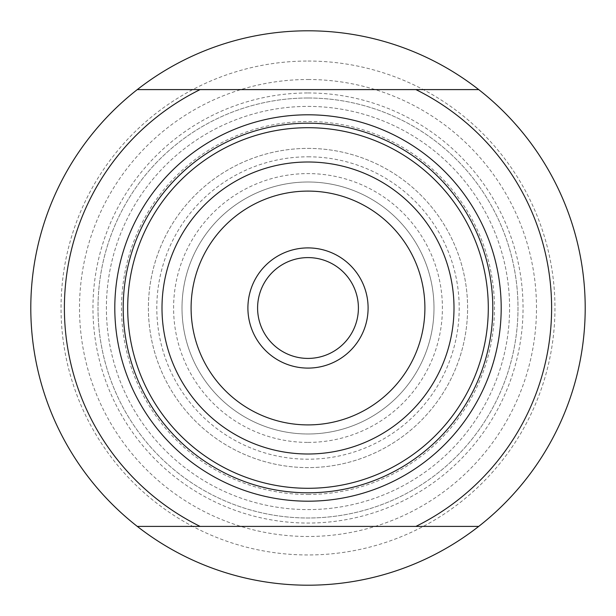 <?xml version="1.0" encoding="UTF-8"?>
<svg xmlns="http://www.w3.org/2000/svg" width="616" height="616" viewBox="0 0 616 616"><rect width="100%" height="100%" fill="white"/><g stroke="black" fill="none" stroke-linecap="round" stroke-linejoin="round"><path stroke-width="0.46" stroke-dasharray="3.08 2.31" d="M308 30.8A277.2 277.2 0 0 1 548.063 446.6A277.2 277.2 0 0 1 67.937 446.6A277.2 277.2 0 0 1 308 30.8M308 123.2A184.8 184.8 0 0 1 492.8 308A184.8 184.8 0 0 1 308 492.8A184.8 184.8 0 0 1 123.2 308A184.8 184.8 0 0 1 308 123.2M308 61.038A246.962 246.962 0 0 1 521.875 431.477A246.962 246.962 0 0 1 94.125 431.477A246.962 246.962 0 0 1 308 61.038M308 79.502A228.498 228.498 0 0 1 505.882 422.245A228.498 228.498 0 0 1 110.118 422.245A228.498 228.498 0 0 1 308 79.502M308 106.399A201.601 201.601 0 0 1 482.59 408.801A201.601 201.601 0 0 1 133.41 408.801A201.601 201.601 0 0 1 308 106.399A201.601 201.601 0 0 1 482.59 408.801A201.601 201.601 0 0 1 133.41 408.801A201.601 201.601 0 0 1 308 106.399A201.601 201.601 0 0 1 482.59 408.801A201.601 201.601 0 0 1 133.41 408.801A201.601 201.601 0 0 1 308 106.399A201.601 201.601 0 0 1 482.59 408.801A201.601 201.601 0 0 1 133.41 408.801A201.601 201.601 0 0 1 308 106.399M308 97.998A210.002 210.002 0 0 1 489.866 412.997A210.002 210.002 0 0 1 126.134 412.997A210.002 210.002 0 0 1 308 97.998A210.002 210.002 0 0 1 489.866 412.997A210.002 210.002 0 0 1 126.134 412.997A210.002 210.002 0 0 1 308 97.998M308 114.799A193.201 193.201 0 0 1 475.313 404.597A193.201 193.201 0 0 1 140.687 404.597A193.201 193.201 0 0 1 308 114.799M308 148.402A159.598 159.598 0 0 1 446.215 387.803A159.598 159.598 0 0 1 169.785 387.803A159.598 159.598 0 0 1 308 148.402A159.598 159.598 0 0 1 467.598 308A159.598 159.598 0 0 1 308 467.598A159.598 159.598 0 0 1 148.402 308A159.598 159.598 0 0 1 308 148.402A159.598 159.598 0 0 1 467.598 308A159.598 159.598 0 0 1 308 467.598A159.598 159.598 0 0 1 148.402 308A159.598 159.598 0 0 1 308 148.402M308 156.803A151.197 151.197 0 0 1 438.946 383.599A151.197 151.197 0 0 1 177.054 383.599A151.197 151.197 0 0 1 308 156.803M308 247.901A60.099 60.099 0 0 1 360.044 338.053A60.099 60.099 0 0 1 255.956 338.053A60.099 60.099 0 0 1 308 247.901M308 257.603A50.397 50.397 0 0 1 351.651 333.202A50.397 50.397 0 0 1 264.349 333.202A50.397 50.397 0 0 1 308 257.603M308 181.997A126.003 126.003 0 0 0 198.883 371.001A126.003 126.003 0 0 0 417.117 371.001A126.003 126.003 0 0 0 308 181.997A126.003 126.003 0 0 1 417.117 371.001A126.003 126.003 0 0 1 198.883 371.001A126.003 126.003 0 0 1 308 181.997A126.003 126.003 0 0 1 417.117 371.001A126.003 126.003 0 0 1 198.883 371.001A126.003 126.003 0 0 1 308 181.997A126.003 126.003 0 0 0 198.883 371.001A126.003 126.003 0 0 0 417.117 371.001A126.003 126.003 0 0 0 308 181.997M415.9 526.403L200.1 526.403M415.9 89.597L200.1 89.597M308 442.403A134.404 134.404 0 0 0 442.403 308A134.404 134.404 0 0 0 308 173.596A134.404 134.404 0 0 0 173.596 308A134.404 134.404 0 0 0 308 442.403M308 92.962A215.038 215.038 0 0 1 494.232 415.523A215.038 215.038 0 0 1 121.768 415.523A215.038 215.038 0 0 1 308 92.962M308 494.479A186.479 186.479 0 0 0 469.5 214.761A186.479 186.479 0 0 0 146.5 214.761A186.479 186.479 0 0 0 308 494.479"/><path stroke-width="0.92" d="M200.1 89.597L415.9 89.597A243.597 243.597 0 0 1 415.9 526.403L137.291 526.403A277.2 277.2 0 0 0 478.709 526.403L415.9 526.403L478.709 526.403A277.2 277.2 0 0 0 478.709 89.597L415.9 89.597L478.709 89.597A277.2 277.2 0 0 0 137.291 89.597A277.2 277.2 0 0 0 137.291 526.403L200.1 526.403A243.597 243.597 0 0 1 200.1 89.597L137.291 89.597L200.1 89.597M308 247.901A60.099 60.099 0 0 1 360.044 338.053A60.099 60.099 0 0 1 255.956 338.053A60.099 60.099 0 0 1 308 247.901M308 257.603A50.397 50.397 0 0 1 351.651 333.202A50.397 50.397 0 0 1 264.349 333.202A50.397 50.397 0 0 1 308 257.603M308 123.2A184.8 184.8 0 0 1 492.8 308A184.8 184.8 0 0 1 308 492.8A184.8 184.8 0 0 1 123.2 308A184.8 184.8 0 0 1 308 123.2A184.8 184.8 0 0 1 492.8 308A184.8 184.8 0 0 1 308 492.8A184.8 184.8 0 0 1 123.2 308A184.8 184.8 0 0 1 308 123.2M308 114.799A193.201 193.201 0 0 1 475.313 404.597A193.201 193.201 0 0 1 140.687 404.597A193.201 193.201 0 0 1 308 114.799M308 191.099A116.901 116.901 0 0 0 206.76 366.451A116.901 116.901 0 0 0 409.24 366.451A116.901 116.901 0 0 0 308 191.099M308 454A146 146 0 0 1 162 308A146 146 0 0 1 308 162A146 146 0 0 1 454 308A146 146 0 0 1 308 454M308 488.296A180.296 180.296 0 0 0 464.141 217.848A180.296 180.296 0 0 0 151.859 217.848A180.296 180.296 0 0 0 308 488.296"/></g></svg>

